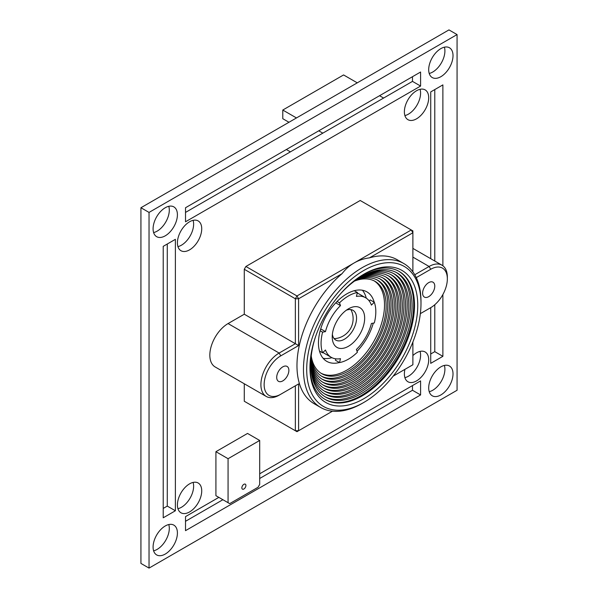 <?xml version="1.0" encoding="UTF-8"?>
<svg xmlns="http://www.w3.org/2000/svg" width="598" height="598" viewBox="0 0 598 598"><rect width="100%" height="100%" fill="white"/><g stroke="black" fill="none" stroke-linecap="round" stroke-linejoin="round"><path stroke-width="0.9" d="M243.879 489A2.863 1.652 120 0 0 245.748 486.473A2.863 1.652 120 0 0 245.315 484.178A2.863 1.652 120 0 0 243.879 484.32A2.863 1.652 120 0 0 242.011 486.847A2.863 1.652 120 0 0 242.444 489.142A2.863 1.652 120 0 0 243.879 489M259.689 484.447L259.689 440.457L247.527 433.438L215.915 451.684L215.915 495.682L229.692 503.636L258.067 487.258L259.689 484.447M259.689 440.457L228.07 458.703L215.915 451.684M228.07 458.703L228.07 502.701M288.969 122.269L282.787 118.703L282.787 110.039L343.581 74.944L357.268 82.838M379.558 95.71L383.61 98.05M282.787 110.039L296.466 117.941M318.764 130.812L322.815 133.152M286.337 149.53L290.389 151.87M363.846 270.453A80.82 46.659 120 0 0 306.699 369.437A80.82 46.659 120 0 0 363.846 402.432L362.224 403.366A83.115 47.982 -60 0 1 320.67 407.477A83.115 47.982 -60 0 1 307.933 340.882A83.115 47.982 -60 0 1 362.224 267.642A83.115 47.982 -60 0 1 403.785 263.524A83.115 47.982 -60 0 1 420.992 301.571L420.992 303.448A80.82 46.659 120 0 0 363.846 270.453M363.846 274.198L363.846 274.198A76.23 44.013 -60 0 1 417.755 305.316A76.23 44.013 -60 0 1 363.846 398.687A76.23 44.013 -60 0 1 309.943 367.561A76.23 44.013 -60 0 1 363.846 274.198L363.846 274.198M309.951 366.611A73.943 42.69 120 0 0 325.26 399.539A73.943 42.69 120 0 0 362.224 395.876A73.943 42.69 120 0 0 410.527 330.716A73.943 42.69 120 0 0 399.195 271.47A73.943 42.69 120 0 0 363.031 274.676M348.447 308.83L348.447 308.83A22.926 13.238 -60 0 1 364.66 318.188A22.926 13.238 -60 0 1 348.447 346.264A22.926 13.238 -60 0 1 332.234 336.906A22.926 13.238 -60 0 1 348.447 308.83L348.447 308.83M332.383 334.312A17.193 9.927 120 0 0 335.799 340.098A17.193 9.927 120 0 0 344.396 339.245A17.193 9.927 120 0 0 355.631 324.094A17.193 9.927 120 0 0 352.992 310.317A17.193 9.927 120 0 0 346.272 310.25M357.402 292.512A38.706 22.35 120 0 0 348.447 295.943A38.706 22.35 120 0 0 339.492 302.85L340.494 305.608A34.392 19.854 120 0 0 325.469 331.628L322.584 332.144A38.706 22.35 120 0 0 322.584 352.82L325.469 350.002A34.392 19.854 120 0 0 331.255 357.327A34.392 19.854 120 0 0 340.494 358.673L339.492 362.582A38.706 22.35 120 0 0 357.402 352.244L356.401 349.486A34.392 19.854 120 0 0 371.425 323.466L374.311 322.95A38.706 22.35 120 0 0 374.311 302.274L371.425 305.092A34.392 19.854 120 0 0 365.64 297.767A34.392 19.854 120 0 0 356.401 296.421L357.402 292.512L354.263 290.703M320.543 329.446L321.418 329.289L325.469 331.628M340.494 305.608L336.435 303.268L336.136 302.439M357.051 351.273A40.126 23.165 120 0 0 373.294 323.137M374.206 302.214A40.126 23.165 120 0 0 366.888 291.861A40.126 23.165 120 0 0 346.825 293.85A40.126 23.165 120 0 0 320.618 329.206A40.126 23.165 120 0 0 326.762 361.356A40.126 23.165 120 0 0 339.387 362.523M366.253 298.148A40.126 23.165 120 0 0 362.418 290.239M311.237 355.967A53.304 30.775 120 0 0 321.791 373.713A53.304 30.775 120 0 0 348.447 371.074A53.304 30.775 120 0 0 383.273 324.101A53.304 30.775 120 0 0 375.103 281.381A53.304 30.775 120 0 0 354.45 281.112M320.999 373.219A53.304 30.775 120 0 0 346.825 370.14A53.304 30.775 120 0 0 381.427 323.899A53.304 30.775 120 0 0 374.273 280.94M311.117 357.111A55.599 32.098 120 0 0 322.27 376.635A55.599 32.098 120 0 0 350.069 373.877A55.599 32.098 120 0 0 386.39 324.886A55.599 32.098 120 0 0 377.869 280.335A55.599 32.098 120 0 0 355.384 280.44M321.47 376.142A55.599 32.098 120 0 0 348.447 372.943A55.599 32.098 120 0 0 384.544 324.692A55.599 32.098 120 0 0 377.046 279.886M311.012 358.217A57.894 33.421 120 0 0 322.741 379.558A57.894 33.421 120 0 0 351.691 376.688A57.894 33.421 120 0 0 389.507 325.671A57.894 33.421 120 0 0 380.634 279.281A57.894 33.421 120 0 0 356.296 279.797M321.941 379.065A57.894 33.421 120 0 0 350.069 375.753A57.894 33.421 120 0 0 387.661 325.476A57.894 33.421 120 0 0 379.812 278.832M310.93 359.301A60.181 34.744 120 0 0 323.219 382.473A60.181 34.744 120 0 0 353.313 379.498A60.181 34.744 120 0 0 392.624 326.463A60.181 34.744 120 0 0 383.4 278.234A60.181 34.744 120 0 0 357.185 279.184M322.419 381.987A60.181 34.744 120 0 0 351.691 378.556A60.181 34.744 120 0 0 390.786 326.261A60.181 34.744 120 0 0 382.578 277.786M310.863 360.347A62.476 36.074 120 0 0 323.69 385.396A62.476 36.074 120 0 0 354.928 382.301A62.476 36.074 120 0 0 395.749 327.248A62.476 36.074 120 0 0 386.166 277.188A62.476 36.074 120 0 0 358.06 278.601M322.89 384.91A62.476 36.074 120 0 0 353.313 381.367A62.476 36.074 120 0 0 393.903 327.054A62.476 36.074 120 0 0 385.351 276.732M310.818 361.371A64.771 37.397 120 0 0 324.168 388.319A64.771 37.397 120 0 0 356.55 385.112A64.771 37.397 120 0 0 398.866 328.033A64.771 37.397 120 0 0 388.939 276.134A64.771 37.397 120 0 0 358.92 278.048M323.369 387.833A64.771 37.397 120 0 0 354.928 384.178A64.771 37.397 120 0 0 397.02 327.839A64.771 37.397 120 0 0 388.117 275.685M310.781 362.366A67.066 38.721 120 0 0 324.639 391.242A67.066 38.721 120 0 0 358.172 387.923A67.066 38.721 120 0 0 401.983 328.825A67.066 38.721 120 0 0 391.705 275.087A67.066 38.721 120 0 0 359.764 277.517M323.839 390.756A67.066 38.721 120 0 0 356.55 386.981A67.066 38.721 120 0 0 400.144 328.623A67.066 38.721 120 0 0 390.883 274.632M310.758 363.337A69.353 40.044 120 0 0 325.118 394.164A69.353 40.044 120 0 0 359.794 390.726A69.353 40.044 120 0 0 405.1 329.61A69.353 40.044 120 0 0 394.471 274.034A69.353 40.044 120 0 0 360.601 277.016M324.318 393.678A69.353 40.044 120 0 0 358.172 389.791A69.353 40.044 120 0 0 403.261 329.416A69.353 40.044 120 0 0 393.648 273.585M315.46 336.943A71.648 41.367 120 0 0 325.596 397.087A71.648 41.367 120 0 0 361.416 393.536A71.648 41.367 120 0 0 408.225 330.402A71.648 41.367 120 0 0 397.236 272.987A71.648 41.367 120 0 0 361.416 276.538A71.648 41.367 120 0 0 340.09 294.283M324.789 396.601A71.648 41.367 120 0 0 359.794 392.602A71.648 41.367 120 0 0 406.378 330.201A71.648 41.367 120 0 0 396.422 272.539M324.856 399.3A73.943 42.69 120 0 0 361.416 395.405A73.943 42.69 120 0 0 409.608 330.619A73.943 42.69 120 0 0 398.791 271.238M342.034 273.682L298.596 298.768L298.596 345.562L280.761 355.862A23.501 13.567 120 0 0 264.144 384.641A23.501 13.567 120 0 0 280.761 394.239L279.139 395.173A25.796 14.89 -60 0 1 266.245 396.452A25.796 14.89 -60 0 1 262.29 375.783A25.796 14.89 -60 0 1 279.139 353.052L295.352 343.693L295.352 298.768L244.283 269.279L245.905 266.476L296.974 295.958L354.121 262.963C349.486 265.639 345.457 269.22 342.034 273.682A83.115 47.982 120 0 0 299.179 345.988A83.115 47.982 120 0 0 314.189 403.74L320.67 407.477M282.787 380.896A8.596 4.963 120 0 0 288.408 373.324A8.596 4.963 120 0 0 287.085 366.432A8.596 4.963 120 0 0 282.787 366.858A8.596 4.963 120 0 0 277.173 374.438A8.596 4.963 120 0 0 278.489 381.322A8.596 4.963 120 0 0 282.787 380.896M428.699 296.66A8.596 4.963 120 0 0 434.312 289.081A8.596 4.963 120 0 0 432.997 282.196A8.596 4.963 120 0 0 428.699 282.622A8.596 4.963 120 0 0 423.078 290.194A8.596 4.963 120 0 0 424.401 297.086A8.596 4.963 120 0 0 428.699 296.66M416.537 118.823A17.193 9.927 120 0 0 427.772 103.671A17.193 9.927 120 0 0 425.133 89.887A17.193 9.927 120 0 0 416.537 90.739A17.193 9.927 120 0 0 405.302 105.891A17.193 9.927 120 0 0 407.941 119.675A17.193 9.927 120 0 0 416.537 118.823M404.898 115.571A17.193 9.927 120 0 0 408.434 114.143A17.193 9.927 120 0 0 420.065 89.304M189.566 249.859A17.193 9.927 120 0 0 200.801 234.708A17.193 9.927 120 0 0 198.17 220.924A17.193 9.927 120 0 0 189.566 221.776A17.193 9.927 120 0 0 178.339 236.935A17.193 9.927 120 0 0 180.97 250.712A17.193 9.927 120 0 0 189.566 249.859M177.935 246.615A17.193 9.927 120 0 0 181.463 245.18A17.193 9.927 120 0 0 193.102 220.348M189.566 511.94A17.193 9.927 120 0 0 200.801 496.789A17.193 9.927 120 0 0 198.17 483.005A17.193 9.927 120 0 0 189.566 483.857A17.193 9.927 120 0 0 178.339 499.016A17.193 9.927 120 0 0 180.97 512.792A17.193 9.927 120 0 0 189.566 511.94M177.935 508.696A17.193 9.927 120 0 0 181.463 507.261A17.193 9.927 120 0 0 193.102 482.429M404.936 369.347A17.193 9.927 120 0 0 407.941 381.756A17.193 9.927 120 0 0 416.537 380.904A17.193 9.927 120 0 0 427.772 365.752A17.193 9.927 120 0 0 425.133 351.968A17.193 9.927 120 0 0 416.537 352.82A17.193 9.927 120 0 0 412.889 355.571M404.898 377.652A17.193 9.927 120 0 0 408.434 376.224A17.193 9.927 120 0 0 420.065 351.385M165.25 554.062A17.193 9.927 120 0 0 176.485 538.91A17.193 9.927 120 0 0 173.846 525.126A17.193 9.927 120 0 0 165.25 525.978A17.193 9.927 120 0 0 154.015 541.13A17.193 9.927 120 0 0 156.654 554.914A17.193 9.927 120 0 0 165.25 554.062M153.619 550.81A17.193 9.927 120 0 0 157.147 549.383A17.193 9.927 120 0 0 168.778 524.543M440.853 76.701A17.193 9.927 120 0 0 452.088 61.549A17.193 9.927 120 0 0 449.449 47.765A17.193 9.927 120 0 0 440.853 48.617A17.193 9.927 120 0 0 429.618 63.769A17.193 9.927 120 0 0 432.257 77.553A17.193 9.927 120 0 0 440.853 76.701M429.222 73.457A17.193 9.927 120 0 0 432.75 72.022A17.193 9.927 120 0 0 444.381 47.19M165.25 235.821A17.193 9.927 120 0 0 176.485 220.662A17.193 9.927 120 0 0 173.846 206.886A17.193 9.927 120 0 0 165.25 207.738A17.193 9.927 120 0 0 154.015 222.89A17.193 9.927 120 0 0 156.654 236.673A17.193 9.927 120 0 0 165.25 235.821M153.619 232.57A17.193 9.927 120 0 0 157.147 231.142A17.193 9.927 120 0 0 168.778 206.303M440.853 394.942A17.193 9.927 120 0 0 452.088 379.79A17.193 9.927 120 0 0 449.449 366.013A17.193 9.927 120 0 0 440.853 366.858A17.193 9.927 120 0 0 429.618 382.017A17.193 9.927 120 0 0 432.257 395.794A17.193 9.927 120 0 0 440.853 394.942M429.222 391.697A17.193 9.927 120 0 0 432.75 390.262A17.193 9.927 120 0 0 444.381 365.43M280.761 394.239L298.596 383.938L298.596 430.739L332.443 411.2M244.283 269.279L244.283 314.212L228.07 323.57A25.796 14.89 120 0 0 211.221 346.302A25.796 14.89 120 0 0 215.175 366.97L266.245 396.452M414.758 274.751L429.102 266.476A25.796 14.89 -60 0 1 441.997 265.198A25.796 14.89 -60 0 1 447.341 277.001L447.341 278.877A23.501 13.567 120 0 0 430.724 269.279L416.268 277.629M429.132 308.575A25.796 14.89 -60 0 1 429.102 308.59A25.796 14.89 -60 0 1 429.102 308.598L430.724 307.656A23.501 13.567 120 0 0 447.341 278.877M244.283 383.774L244.283 401.258L295.352 430.739L295.352 385.815L298.596 383.938M298.596 345.562L244.283 314.212M412.889 271.866L412.889 232.779L369.452 257.858C363.868 258.59 358.755 260.294 354.121 262.963L411.267 229.968L360.198 200.487L245.905 266.476M245.905 402.192L244.283 401.258M259.689 473.795L420.588 380.904L420.588 394.942L185.515 530.658L185.515 516.62L218.853 497.372M457.066 34.579L149.037 212.417L149.037 568.1L457.066 390.262L457.066 34.579L448.963 29.9L140.934 207.738L140.934 563.421L149.037 568.1M430.724 258.687L430.724 91.913L442.879 84.894L442.879 265.781M434.776 304.741L434.776 351.654L442.879 356.333L442.879 294.53M442.879 356.333L430.724 363.352L430.724 307.656L429.102 308.598M163.224 246.346L175.386 239.327L175.386 510.767L163.224 517.793L163.224 246.346M185.515 221.776L185.515 207.738L420.588 72.022L420.588 86.06L185.515 221.776M149.037 212.417L140.934 207.738M412.485 76.701L412.485 81.38L185.515 212.417M167.276 244.006L167.276 506.087L163.224 508.427M434.776 261.027L434.776 89.573M434.776 351.654L430.724 353.994M185.515 521.299L222.905 499.711M259.689 478.482L412.485 390.262L412.485 385.583M420.588 394.942L412.485 390.262M412.485 81.38L420.588 86.06M175.386 510.767L167.276 506.087M403.785 263.524L397.296 259.786A83.115 47.982 120 0 0 369.452 257.858M393.185 376.127L412.889 364.758L412.889 342.004M420.357 313.644L430.724 307.656M362.231 403.366A83.115 47.982 -60 0 1 362.224 403.366L363.846 402.424A80.82 46.659 120 0 0 363.846 402.424A80.82 46.659 120 0 0 420.992 303.448M323.122 358.299A40.126 23.165 120 0 0 331.89 357.671M335.799 358.83L335.441 360.243L339.492 362.582M320.177 330.754L322.584 332.144M319.444 351.004L322.584 352.82M337.085 301.467L339.492 302.85M369.22 300.951L370.259 299.934L374.311 302.274M295.352 298.768L298.596 298.768L296.974 295.958L295.352 298.768M295.352 430.739L296.974 431.681L298.596 430.739L295.352 430.739M411.267 229.968L412.889 232.779L412.889 230.903L411.267 229.968M334.013 338.513A17.193 9.927 120 0 0 336.136 338.468A19.988 19.988 0 0 0 351.751 311.423A17.193 9.927 120 0 0 350.72 309.562M228.07 323.57L279.139 353.052L280.761 355.862M430.724 269.279L429.102 266.476L412.889 257.118M331.255 357.327L322.898 352.506M441.997 265.198L412.889 248.394M365.64 297.767L357.29 292.945"/></g></svg>
